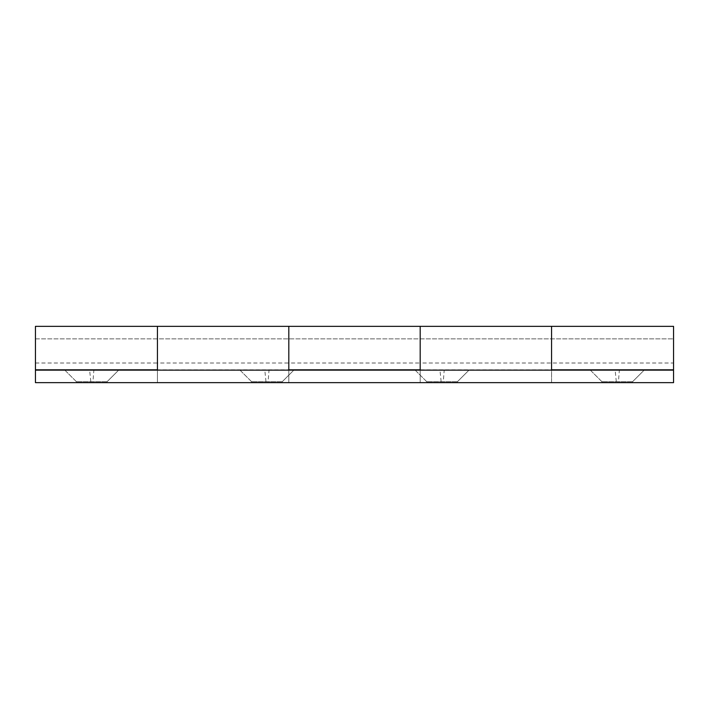 <?xml version="1.0" encoding="UTF-8"?>
<svg xmlns="http://www.w3.org/2000/svg" width="709" height="709" viewBox="0 0 709 709"><rect width="100%" height="100%" fill="white"/><g stroke="black" fill="none" stroke-linecap="round" stroke-linejoin="round"><path stroke-width="0.53" stroke-dasharray="3.54 2.66" d="M35.45 370.027L35.45 354.5L35.45 370.142L157.442 370.142L157.442 340.754L157.442 369.823L288.811 369.823L288.811 338.858L288.811 370.142L420.189 370.142L420.189 340.754L420.189 369.823L551.558 369.823L551.558 338.858L551.558 370.142L673.55 370.142L673.55 338.858L420.189 338.858L420.189 363.017L673.55 363.017L673.55 369.823L673.55 329.765L673.55 382.647L673.55 370.142L673.55 382.647L551.558 382.647L551.558 326.353M35.45 338.893L35.45 354.5L35.45 338.858L673.55 338.858L673.55 370.142L35.45 370.142L288.811 370.142L288.811 382.647L288.811 370.142L551.558 370.142L551.558 340.754L551.558 369.823M673.55 338.893L673.55 370.027M632.57 381.717L601.923 381.717L632.57 381.717L601.923 381.717L632.57 381.717L644.144 370.142L590.349 370.142L644.144 370.142L619.356 370.142L644.144 370.142L632.57 381.717L632.57 382.647L601.923 382.647L632.57 382.647L601.923 382.647L632.57 382.647L632.57 381.717M457.411 381.717L426.756 381.717L457.411 381.717L426.756 381.717L457.411 381.717L468.986 370.142L415.182 370.142L468.986 370.142L444.197 370.142L468.986 370.142L457.411 381.717L457.411 382.647L426.756 382.647L457.411 382.647L426.756 382.647L457.411 382.647L457.411 381.717M282.244 381.717L251.589 381.717L282.244 381.717L251.589 381.717L282.244 381.717L293.818 370.142L240.014 370.142L293.818 370.142L269.03 370.142L293.818 370.142L282.244 381.717L282.244 382.647L251.589 382.647L282.244 382.647L251.589 382.647L282.244 382.647L282.244 381.717M107.077 381.717L76.43 381.717L107.077 381.717L76.43 381.717L107.077 381.717L118.651 370.142L64.856 370.142L118.651 370.142L93.863 370.142L118.651 370.142L107.077 381.717L107.077 382.647L76.43 382.647L107.077 382.647L76.43 382.647L107.077 382.647L107.077 381.717M157.442 326.353L157.442 369.823L157.442 338.858L35.45 338.858L35.45 369.823L35.45 329.765L35.45 382.647L420.189 382.647L420.189 370.142L420.189 382.647L551.558 382.647L551.558 370.142L420.189 370.142L420.189 382.647L673.55 382.647L35.45 382.647L35.45 370.142L551.558 370.142M288.811 369.823L288.811 329.765L288.811 382.647L157.442 382.647L157.442 340.754L157.442 363.017L288.811 363.017L288.811 369.823L288.811 326.353M420.189 326.353L420.189 382.647L288.811 382.647L288.811 340.754L288.811 363.017L420.189 363.017L420.189 338.858L157.442 338.858L157.442 363.017L35.45 363.017L35.45 340.754L35.45 382.647L157.442 382.647L157.442 370.142L288.811 370.142M90.814 381.717L89.644 370.142L64.856 370.142L76.43 381.717L76.43 382.647L76.43 381.717L64.856 370.142L93.863 370.142L92.959 381.717M265.981 381.717L264.812 370.142L240.014 370.142L251.589 381.717L251.589 382.647L251.589 381.717L240.014 370.142L269.03 370.142L268.117 381.717M441.149 381.717L439.97 370.142L415.182 370.142L426.756 381.717L426.756 382.647L426.756 381.717L415.182 370.142L444.197 370.142L443.285 381.717M616.307 381.717L615.137 370.142L590.349 370.142L601.923 381.717L601.923 382.647L601.923 381.717L590.349 370.142L619.356 370.142L618.452 381.717"/><path stroke-width="1.06" d="M35.45 370.142L673.55 370.142L673.55 382.647L35.45 382.647L35.45 326.353L157.442 326.353L157.442 369.823L35.45 369.823M673.55 370.142L673.55 326.353L551.558 326.353L551.558 370.142M420.189 370.142L420.189 326.353L420.189 369.823L288.811 369.823L288.811 326.353L288.811 370.142M157.442 370.142L157.442 326.353L551.558 326.353L551.558 369.823L673.55 369.823M89.644 370.142L93.863 370.142M264.812 370.142L269.03 370.142M439.97 370.142L444.197 370.142M615.137 370.142L619.356 370.142"/></g></svg>
